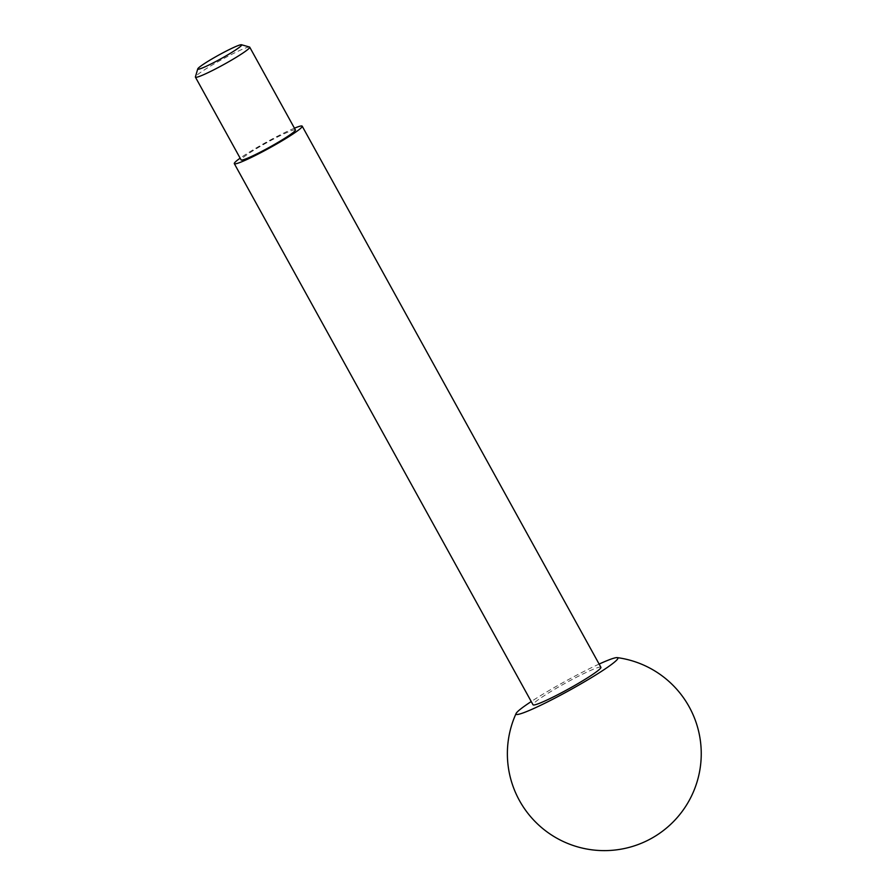 <?xml version="1.0" encoding="UTF-8"?>
<svg xmlns="http://www.w3.org/2000/svg" width="895" height="895" viewBox="0 0 895 895"><rect width="100%" height="100%" fill="white"/><g stroke="black" fill="none" stroke-linecap="round" stroke-linejoin="round"><path stroke-width="0.67" stroke-dasharray="4.47 3.36" d="M249.526 47.032A31.023 2.64 -28.9 0 0 247.68 47.29A31.023 2.64 -28.9 0 0 217.776 61.822A31.023 2.64 -28.9 0 0 195.412 76.903M295.406 129.92A31.023 2.64 -28.9 0 0 293.359 130.032A31.023 2.64 -28.9 0 0 262.313 145.225A31.023 2.64 -28.9 0 0 241.102 159.903M294.455 128.186A38.776 3.311 -28.9 0 0 240.14 158.169M600.914 667.312A38.776 3.311 -28.9 0 0 598.352 667.435A38.776 3.311 -28.9 0 0 559.543 686.431A38.776 3.311 -28.9 0 0 533.028 704.779M599.135 664.068A58.164 4.956 -28.9 0 0 547.404 691.522A58.164 4.956 -28.9 0 0 531.238 701.546"/><path stroke-width="1.34" d="M240.005 44.951A25.071 2.137 -28.9 0 0 215.829 56.709A25.071 2.137 -28.9 0 0 197.75 68.893A25.071 2.137 -28.9 0 0 220.741 58.857A25.071 2.137 -28.9 0 0 241.493 44.75A25.071 2.137 -28.9 0 0 240.005 44.951M197.75 68.893L195.412 76.903A31.023 2.64 -28.9 0 0 195.423 77.16A31.023 2.64 -28.9 0 0 223.851 64.485A31.023 2.64 -28.9 0 0 249.727 47.178A31.023 2.64 -28.9 0 0 249.526 47.032L241.493 44.75M195.423 77.16L241.102 159.903A31.023 2.64 -28.9 0 0 269.529 147.227A31.023 2.64 -28.9 0 0 295.406 129.92L249.727 47.178M240.14 158.169A38.776 3.311 -28.9 0 0 234.311 163.651A38.776 3.311 -28.9 0 0 269.854 147.809A38.776 3.311 -28.9 0 0 302.197 126.173A38.776 3.311 -28.9 0 0 299.635 126.307A38.776 3.311 -28.9 0 0 294.455 128.186M234.311 163.651L533.028 704.779A38.776 3.311 -28.9 0 0 568.571 688.937A38.776 3.311 -28.9 0 0 600.914 667.312L302.197 126.173M531.238 701.546A58.164 4.956 -28.9 0 0 516.113 713.472A58.164 4.956 -28.9 0 0 569.365 690.392A58.164 4.956 -28.9 0 0 617.281 657.624A58.164 4.956 -28.9 0 0 614.037 658.138A58.164 4.956 -28.9 0 0 599.135 664.068M516.113 713.472A96.928 96.928 0 0 0 572.912 845.395A96.928 96.928 0 0 0 698.648 775.976A96.928 96.928 0 0 0 617.281 657.624"/></g></svg>

